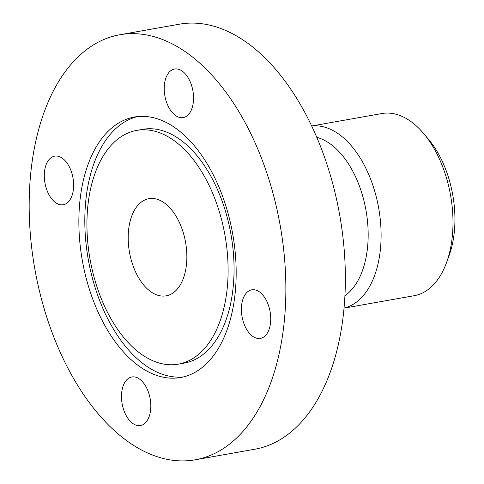<?xml version="1.0" encoding="UTF-8"?>
<svg xmlns="http://www.w3.org/2000/svg" width="484" height="484" viewBox="0 0 484 484"><rect width="100%" height="100%" fill="white"/><g stroke="black" fill="none" stroke-linecap="round" stroke-linejoin="round"><path stroke-width="0.73" d="M311.708 125.985L381.84 113.546A92.505 53.397 79.9 0 1 409.646 120.643A92.505 53.397 79.9 0 1 423.736 133.62A92.505 53.397 79.9 0 1 446.587 262.455A92.505 53.397 79.9 0 1 414.141 295.712L344.015 308.151M423.736 133.62L428.6 139.404A83.254 48.061 79.9 0 1 449.164 255.358L446.587 262.455M311.732 126.034A92.505 53.397 79.9 0 1 337.753 133.396A92.505 53.397 79.9 0 1 381.005 229.87A92.505 53.397 79.9 0 1 344.021 308.096M316.82 137.335A83.254 48.061 79.9 0 1 329.15 143.113A83.254 48.061 79.9 0 1 367.429 220.625A83.254 48.061 79.9 0 1 344.911 295.736M184.713 51.304A215.84 124.6 79.9 0 1 285.748 279.994A215.84 124.6 79.9 0 1 195.203 459.8A215.84 124.6 79.9 0 1 130.323 443.247A215.84 124.6 79.9 0 1 29.288 214.557A215.84 124.6 79.9 0 1 119.832 34.751A215.84 124.6 79.9 0 1 184.713 51.304M119.832 34.751L179.328 24.2A215.84 124.6 79.9 0 1 244.208 40.753A215.84 124.6 79.9 0 1 345.243 269.443A215.84 124.6 79.9 0 1 254.705 449.249L195.203 459.8M151.304 292.07A49.338 28.477 79.9 0 1 128.212 239.798A49.338 28.477 79.9 0 1 148.903 198.7A49.338 28.477 79.9 0 1 163.731 202.481A49.338 28.477 79.9 0 1 186.83 254.753A49.338 28.477 79.9 0 1 166.133 295.851A49.338 28.477 79.9 0 1 151.304 292.07M136.79 130.39L142.738 129.331A118.713 68.528 79.9 0 1 178.427 138.436A118.713 68.528 79.9 0 1 233.996 264.216A118.713 68.528 79.9 0 1 184.198 363.109L178.245 364.162A118.713 68.528 -100.1 0 0 228.043 265.268A118.713 68.528 -100.1 0 0 172.473 139.495A118.713 68.528 -100.1 0 0 136.79 130.39A118.713 68.528 -100.1 0 0 86.993 229.283A118.713 68.528 -100.1 0 0 142.562 355.056A118.713 68.528 -100.1 0 0 178.245 364.162M174.186 127.177A132.277 76.363 79.9 0 1 236.101 267.325A132.277 76.363 79.9 0 1 180.617 377.52A132.277 76.363 79.9 0 1 140.85 367.374A132.277 76.363 79.9 0 1 78.934 227.226A132.277 76.363 79.9 0 1 134.419 117.031A132.277 76.363 79.9 0 1 174.186 127.177M183.575 376.891A132.277 76.363 79.9 0 1 146.803 366.321A132.277 76.363 79.9 0 1 84.966 228.732A132.277 76.363 79.9 0 1 137.414 116.602M164.548 83.581A24.666 14.242 79.9 0 1 174.579 69.012A24.666 14.242 79.9 0 1 193.219 103.019A24.666 14.242 79.9 0 1 183.194 117.588A24.666 14.242 79.9 0 1 164.548 83.581M259.176 291.713A24.666 14.242 79.9 0 1 270.725 317.849A24.666 14.242 79.9 0 1 260.374 338.401A24.666 14.242 79.9 0 1 252.963 336.507A24.666 14.242 79.9 0 1 241.413 310.371A24.666 14.242 79.9 0 1 251.765 289.825A24.666 14.242 79.9 0 1 259.176 291.713M150.488 410.97A24.666 14.242 79.9 0 1 140.457 425.539A24.666 14.242 79.9 0 1 121.817 391.532A24.666 14.242 79.9 0 1 131.848 376.963A24.666 14.242 79.9 0 1 150.488 410.97M55.86 202.838A24.666 14.242 79.9 0 1 44.31 176.702A24.666 14.242 79.9 0 1 54.662 156.151A24.666 14.242 79.9 0 1 62.073 158.044A24.666 14.242 79.9 0 1 73.622 184.18A24.666 14.242 79.9 0 1 63.277 204.726A24.666 14.242 79.9 0 1 55.86 202.838"/></g></svg>
